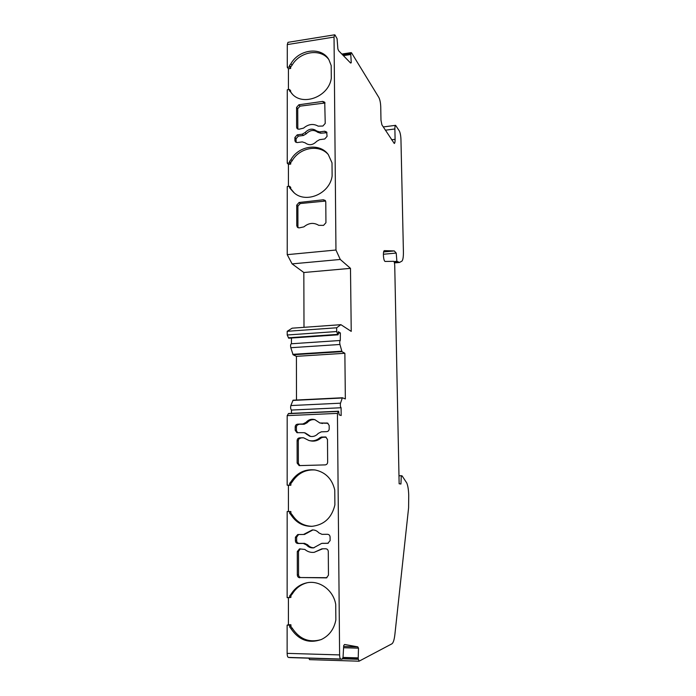 <?xml version="1.0" encoding="UTF-8"?>
<svg xmlns="http://www.w3.org/2000/svg" width="696" height="696" viewBox="0 0 696 696"><rect width="100%" height="100%" fill="white"/><g stroke="black" fill="none" stroke-linecap="round" stroke-linejoin="round"><path stroke-width="1.04" d="M316.724 141.323C312.869 145.229 309.015 145.725 305.161 142.819L302.281 141.906L297.218 142.558L295.374 141.871L294.913 140.549L294.904 137.469L297.209 134.859L302.255 134.189L305.126 132.527C308.946 128.63 312.791 128.125 316.663 130.996L319.568 131.901L324.693 131.222L326.668 132.023L327.077 136.355L324.745 138.991L319.621 139.652L316.724 141.323M339.613 654.919L337.438 413.38L338.604 411.223L339.126 414.833L341.171 415.529L341.092 407.752C340.335 406.812 340.144 405.29 340.509 403.184L342.38 397.764L345.346 398.947L344.868 353.281L341.962 351.654L339.944 344.476C339.561 342.354 339.674 341.023 340.292 340.483L340.361 332.966L338.352 331.714L338.369 333.636L338.038 334.82L337.699 334.385L336.699 331.54L336.664 327.781L340.901 324.675L351.236 331.383L350.488 268.351L340.266 259.46L335.959 250.021L334.036 37.071L334.611 34.809L335.011 35L337.073 38.689L337.882 48.998L338.726 50.852L350.601 63.032L351.254 62.771L350.758 53.975L351.193 52.609L351.611 52.94L378.868 97.51C379.946 99.641 380.564 102.73 380.738 106.784L380.982 120.278L381.913 124.854L394.267 143.472C394.841 143.254 395.119 141.871 395.093 139.322L394.884 128.969C394.858 126.724 395.102 125.506 395.598 125.324L399.339 130.97C400.243 132.805 400.783 135.598 400.948 139.331L403.41 251.787C403.471 256.676 403.01 259.765 402.01 261.061L399.495 262.47L396.885 261.313L396.215 253.066L394.293 250.943L384.322 250.638C383.705 250.865 383.4 252.239 383.409 254.771L383.418 255.267C383.618 258.877 384.166 260.939 385.053 261.452L393.658 261.313C394.249 261.67 394.606 263.071 394.736 265.533L399.139 483.763L400.94 484.007L401.296 475.725L402.062 475.855L406.795 482.998C407.917 485.799 408.569 489.897 408.726 495.3L408.595 507.854L394.884 634.491C394.267 639.763 393.275 642.878 391.9 643.826L359.058 661.2L358.196 658.564L358.501 648.159L357.753 646.845L344.572 644.479L343.702 645.549L343.032 657.433L342.075 659.208L340.77 659.034C340.074 658.755 339.691 657.389 339.613 654.919L287.135 653.361L287.135 625.13L288.414 624.73L288.414 597.681M335.959 250.021L287.231 254.658L287.248 186.528L289.553 186.258L289.553 187.755L292.79 191.452C304.013 204.459 329.626 194.619 332.123 176.044L332.009 162.847L328.321 154.616C319.821 142.619 298.871 145.568 290.963 159.575L289.553 161.394L289.553 162.881L287.248 163.169L287.265 89.793L289.536 89.462L289.536 90.906L290.928 92.307C300.62 107.149 328.703 97.614 331.296 78.274L331.192 65.572L328.895 59.665C321.622 46.423 299.15 49.007 290.911 63.719L292.059 65.224L290.676 67.016L290.676 68.434L288.422 68.782L287.274 67.294L287.283 44.587L287.97 42.334L334.611 34.809M290.676 67.016L289.536 65.52L289.536 66.947L287.274 67.294M289.536 65.52L290.911 63.719M298.871 104.783L322.735 101.407L324.736 102.234L325.223 123.401L322.9 126.037L318.176 126.15C313.278 123.418 308.415 124.071 303.587 128.107L298.923 129.247L297.053 128.534L296.618 127.255L296.583 107.384L298.871 104.783L300.002 106.157L325.041 102.991M296.74 205.111L299.071 202.484L323.396 199.778L325.25 200.465L325.78 201.91L325.937 222.711L323.562 225.374L318.742 225.33C313.757 222.329 308.798 222.842 303.882 226.87L299.123 227.888L297.444 227.34L296.774 225.739L296.74 205.111L297.897 206.173L300.22 203.554L325.606 201.04M297.827 129.117L297.723 108.759L300.002 106.157M394.293 250.943L383.609 251.943M396.215 253.066L383.409 254.249M396.885 261.313L393.98 261.574M397.642 262.122L394.319 262.427M289.954 657.59L288.414 657.415C287.622 657.137 287.196 655.789 287.135 653.361M288.422 186.389L288.422 164.36L287.248 163.169M288.422 89.627L288.422 68.782M309.685 659.608L308.711 658.172M289.649 626.939L289.649 625.182L290.919 624.773L290.919 626.53L289.649 626.939L291.18 628.932C298.967 640.233 308.989 643.765 321.256 639.546C329.182 635.761 334.045 629.227 335.855 619.953L335.724 604.406C333.367 589.921 319.099 579.698 306.249 582.952C299.872 584.51 294.843 588.207 291.163 594.036L292.424 593.749L290.902 595.654L290.902 597.394L287.144 597.664L287.17 511.543L290.867 511.525L290.867 513.204L292.372 515.057C297.183 522.357 303.821 526.106 312.278 526.324M288.422 511.525L288.422 485.286L287.17 485.173L287.187 415.625L288.562 413.494L338.604 411.223M291.476 413.363L291.467 410.057C290.615 409.135 290.406 407.639 290.85 405.559L293.068 400.2L342.336 397.773M296.479 400.035L296.418 356.343L293.077 354.769L290.824 347.713C290.397 345.625 290.545 344.311 291.267 343.772L291.433 343.807M291.433 343.763L291.433 338.03M338.038 334.82L288.718 338.212L287.204 334.993L287.213 331.296L292.146 328.181L340.901 324.675M303.995 327.329L303.83 272.51L292.103 263.888L287.231 254.658M358.501 648.159L343.615 647.75M340.361 332.966L338.36 333.106M344.868 353.281L296.418 356.343M341.092 407.752L291.467 410.057M290.963 189.068L294.034 192.635M289.553 186.258L290.728 187.381L290.728 188.842M290.963 159.575L292.12 160.785L290.719 162.594L290.719 164.073L288.422 164.36M292.12 160.785C299.663 147.526 319.116 143.976 328.207 154.469M289.553 161.394L290.719 162.594M290.719 164.073L289.553 162.881M340.266 259.46L292.103 263.888M290.676 68.434L289.536 66.947M291.493 93.029L292.015 93.629M289.536 89.462L290.693 90.88L290.693 91.994M292.059 65.224C299.906 51.295 320.83 48.015 328.93 59.717M290.867 513.204L289.623 513.204L291.128 515.057C296.122 522.592 302.995 526.359 311.747 526.35C324.101 524.975 331.818 517.824 334.889 504.896L334.759 489.984C332.096 478.857 325.519 472.184 315.044 469.957C304.987 468.869 297.009 472.732 291.111 481.554L289.614 483.442L290.858 483.563L290.858 485.225L288.422 485.286M291.111 481.554L292.346 481.675C297.958 473.21 305.596 469.313 315.262 469.991M292.424 593.749C296.044 587.998 300.994 584.336 307.275 582.743M296.148 142.436L296.052 138.748L298.34 136.138L303.378 135.476L306.24 133.823C310.042 129.943 313.879 129.43 317.741 132.301L320.639 133.206L326.99 132.719M350.488 268.351L303.83 272.51M351.254 62.771L350.462 62.892M309.494 440.638L310.129 440.785C314.148 441.69 317.811 440.751 321.108 437.958L322.648 437.323L321.526 437.045L319.969 437.68C316.663 440.481 312.991 441.421 308.954 440.516L303.621 437.81L299.55 437.871C298.071 438.08 297.262 438.976 297.114 440.551L297.149 463.092L299.167 465.607L325.171 464.893C326.685 464.693 327.512 463.788 327.651 462.188L327.485 439.437L325.711 437.001L321.526 437.045M302.96 437.74L299.55 437.871M299.837 465.633L298.358 463.284L298.323 440.82C298.462 439.246 299.271 438.358 300.75 438.149M322.648 437.323L326.189 437.192M305.152 432.947L307.206 434.173L304.152 432.695L296.957 432.695L295.2 430.285L295.2 426.848C295.339 425.282 296.148 424.386 297.627 424.177L302.96 423.951L305.988 422.385C308.467 419.618 311.408 418.705 314.827 419.644L319.89 422.994L327.52 423.072L329.173 425.456L329.199 428.927C329.06 430.511 328.242 431.416 326.737 431.633L321.308 431.842L318.246 433.408C315.906 436.044 313.104 437.001 309.842 436.27L306.031 433.878M299.828 577.767C298.314 577.593 297.479 576.679 297.322 575.035L297.288 551.563L299.532 548.874L304.831 549.44C307.571 551.745 310.686 552.711 314.166 552.337L321.935 548.805L325.737 548.779C327.268 548.935 328.12 549.84 328.286 551.493L328.46 575.192L326.459 577.871L301.064 577.541C299.55 577.367 298.715 576.453 298.558 574.818L297.322 575.035M298.558 574.818L298.514 551.432L300.263 548.857M314.044 547.795C311.512 547.795 309.381 546.812 307.658 544.829L306.457 544.933L303.352 543.454L297.897 543.48C296.392 543.324 295.556 542.428 295.409 540.801L295.409 537.225L297.757 534.528L303.543 534.476L312.304 529.943C314.897 529.873 317.08 530.848 318.864 532.875L322.004 534.345L327.529 534.302C329.069 534.458 329.913 535.355 330.078 536.999L330.113 540.609L327.816 543.324L321.691 543.385L313.531 547.865C310.738 548.1 308.38 547.117 306.457 544.933M401.296 475.725L398.973 475.777M327.981 423.29L320.116 423.064M337.438 413.38L287.187 415.625M290.858 485.225L287.17 485.173M289.614 485.121L289.614 483.442M289.623 513.204L289.623 511.508M289.64 597.699L289.64 595.95L290.902 595.654M291.163 594.036L289.64 595.95M289.649 625.182L287.135 625.13M297.636 432.773L296.409 430.589L295.2 430.285M336.664 327.781L287.213 331.296M336.699 331.54L287.204 334.993M312.922 529.934L304.535 534.415M315.166 419.766C312.034 419.227 309.363 420.21 307.162 422.724L304.143 424.273L297.627 424.177M307.658 544.829L304.561 543.35L299.123 543.376C297.618 543.219 296.792 542.332 296.644 540.714L295.409 540.801M292.346 481.675L290.858 483.563M321.691 543.385L328.268 543.237M322.613 548.787L314.166 552.337M296.409 430.589L296.409 427.161C296.548 425.604 297.357 424.717 298.828 424.499M310.616 436.435L307.206 434.173M326.963 577.689L301.064 577.541M296.644 540.714L296.635 537.147L298.584 534.519M297.897 206.173L297.931 226.739L296.774 225.739M298.192 227.792L297.931 226.739M288.414 624.73L290.919 624.773M290.919 626.53L292.45 628.505C299.75 639.259 309.294 642.965 321.082 639.615M334.036 37.071L287.283 44.587M297.757 128.56L296.618 127.255M394.884 128.969L385.375 130.204M395.093 139.322L391.561 139.774M342.049 659.199L289.893 657.59M340.77 659.034L288.414 657.415M357.753 646.845L343.667 646.471M358.17 657.885L343.032 657.424M337.699 334.385L288.335 337.795M339.944 344.476L290.824 347.713M341.962 351.654L293.077 354.769M341.727 351.21L292.816 354.334M342.197 397.999L292.851 400.435M340.509 403.184L290.85 405.559M290.971 189.251L292.146 190.365M317.741 132.301L316.663 130.996M306.24 133.823L305.126 132.527M297.723 108.759L296.583 107.384M296.061 141.819L294.913 140.549M298.323 440.82L297.114 440.551M298.358 463.284L297.149 463.092M298.514 551.432L297.288 551.563M321.108 437.958L319.969 437.68M298.34 136.138L297.209 134.859M296.052 138.748L294.904 137.469M322.387 423.516L321.256 423.185M307.615 532.91L306.423 532.971M307.162 422.724L305.988 422.385M304.143 424.273L302.96 423.951M299.123 543.376L297.897 543.48M291.128 515.057L292.372 515.057M323.205 543.263L322.057 543.367M303.378 135.476L302.255 134.189M325.745 132.536L324.693 131.222M320.639 133.206L319.568 131.901M350.749 54.505L343.398 55.637M350.758 53.975L342.954 55.184M350.819 53.47L342.536 54.758M321.769 549.274L320.621 549.396M327.781 423.29L326.676 422.959M296.409 427.161L295.2 426.848M304.561 543.35L303.352 543.454M296.635 537.147L295.409 537.225M323.788 102.808L322.735 101.407M291.18 628.932L292.45 628.505M326.102 437.192L324.98 436.914M324.466 200.866L323.396 199.778M338.404 411.414L288.327 413.676M326.876 577.732L325.928 577.924M358.283 659.295L342.562 658.816M358.196 658.564L342.867 658.094M300.22 203.554L299.071 202.484M399.495 262.47L394.441 262.923M383.261 126.942L395.598 125.324M342.075 659.208L289.919 657.59M340.292 340.483L291.267 343.772M290.284 188.425L291.459 189.529M292.79 191.452L293.956 192.557M291.963 93.577L290.928 92.298M306.249 582.952L307.093 582.778M305.335 432.99L304.152 432.695M304.744 534.406L303.543 534.476M341.858 54.062L351.193 52.609M342.38 397.764L293.068 400.2M359.058 661.2L309.52 659.643"/></g></svg>

